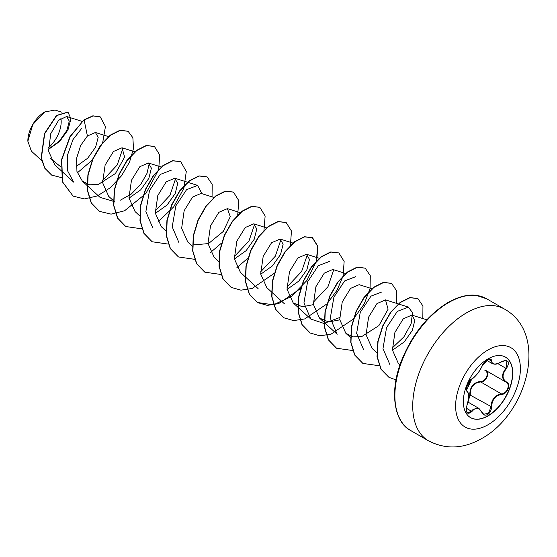 <?xml version="1.0" encoding="UTF-8"?>
<svg xmlns="http://www.w3.org/2000/svg" width="557" height="557" viewBox="0 0 557 557"><rect width="100%" height="100%" fill="white"/><g stroke="black" fill="none" stroke-linecap="round" stroke-linejoin="round"><path stroke-width="0.84" d="M505.422 357.086A34.931 20.17 -60 0 1 510.658 385.103A34.931 20.17 -60 0 1 487.862 415.807A34.931 20.17 -60 0 1 470.491 417.59M488.043 358.868A34.931 20.17 -60 0 1 505.505 357.134A34.931 20.17 -60 0 1 510.86 385.131A34.931 20.17 -60 0 1 488.043 415.912A34.931 20.17 -60 0 1 470.574 417.639A34.931 20.17 -60 0 1 465.22 389.649A34.931 20.17 -60 0 1 488.043 358.868M471.925 378.844C475.734 376.379 479.055 372.25 481.882 366.457L487.605 359.725C490.111 358.464 491.434 358.84 491.573 360.859C492.103 364.731 495.424 365.023 501.544 361.751C508.632 359.335 510.247 361.632 506.397 368.643C501.961 374.297 501.961 378.725 506.397 381.921C511.458 384.017 507.413 394.426 501.544 394.412C495.417 395.54 492.096 399.675 491.573 406.812C491.434 410.286 490.111 412.869 487.605 414.554C485.056 415.787 483.149 415.076 481.882 412.417C479.048 407.223 475.727 406.93 471.925 411.526C467.135 415.257 465.52 412.96 467.079 404.619C469.21 397.628 469.21 393.193 467.079 391.334C464.308 390.568 468.346 380.159 471.925 378.844A0.418 0.348 63.4 0 1 471.57 379.045M468.312 400.204L469.76 394.878C469.892 386.892 473.492 382.415 480.559 381.441L480.677 381.942L477.586 382.485C472.475 384.699 470.045 388.821 470.303 394.85L468.103 401.235M481.958 412.305L483.678 414.29L488.586 413.134L491.023 406.805C491.246 401.019 493.753 396.946 498.543 394.579L501.397 393.896C506.988 393.945 510.811 384.121 505.979 382.102L485.265 370.14C490.355 372.257 486.512 382.165 480.677 381.942L501.397 393.896L501.544 394.412M466.327 410.822L467.664 412.988L471.501 411.177L473.366 409.137L478.895 408.385L481.882 412.417M481.882 366.457L481.965 366.374C479.584 371.192 479.375 371.122 477.008 374.262C474.467 377.145 472.719 378.732 471.772 379.018C469.836 380.431 468.402 382.206 467.483 384.344L466.286 388.501C466.884 388.779 464.329 395.435 471.772 379.018C463.173 391.522 467.246 388.556 466.418 390.151L466.78 390.729M480.559 381.441C486.115 381.698 489.735 372.361 484.882 370.328L485.231 370.127M44.518 112.075A23.568 13.605 120 0 0 27.85 140.942A23.568 13.605 120 0 0 27.85 141.144M55.046 110.063L44.741 111.943L32.8 124.559L27.85 141.22L31.387 151.142L41.712 160.611M60.936 166.982L50.374 158.376M48.382 149.248L59.397 141.074L66.882 130.429L69.277 121.12L66.652 116.51L58.617 120.27L50.722 133.757L48.55 151.198L54.795 164.823L73.705 182.167L67.522 170.686L67.488 155.152L72.939 139.682L81.656 128.402M76.184 166.501L87.728 158.195L95.616 147.145L98.178 137.356L95.414 132.482L87.407 136.005L80.668 145.461L76.553 158.411L76.943 171.438L82.366 181.15L89.559 184.806L98.276 184.464L115.445 173.499L124.636 157.095L122.032 147.779L113.489 151.476L105.12 165.074L102.599 182.661L108.712 196.363L113.558 200.812M128.98 198.16L140.733 189.826L148.844 178.365L151.393 168.137L148.378 162.999L139.835 166.689L131.466 180.28L128.952 197.881L135.059 211.576M155.326 213.373L167.1 205.018L175.183 193.578L177.739 183.35L174.724 178.205L166.181 181.895L157.805 195.5L155.292 213.094L161.405 226.79L166.251 231.239M214.139 197.526L201.07 193.411L192.52 197.108L184.151 210.706L181.645 228.307L187.751 241.996L192.374 246.243M192.597 244.976L208.499 243.583L223.232 231.496L230.264 216.659L227.416 208.624L218.873 212.314L210.497 225.926L207.991 243.513L214.104 257.195L218.943 261.658M234.372 259.005L246.138 250.65L254.222 239.232L256.784 228.99L253.762 223.83L245.212 227.535L236.85 241.132L234.344 258.727L240.443 272.415L258.128 288.644M260.711 274.218L272.457 265.877L280.554 254.452L283.13 244.21L280.108 239.044L271.565 242.741L263.196 256.345L260.683 273.94L266.789 287.628L284.474 303.85M287.057 289.424L298.81 281.09L306.907 269.665L309.476 259.402L306.454 254.264L297.904 257.961L289.536 271.551L287.022 289.146L293.135 302.834L302.291 306.775L313.41 304.637M332.801 269.47L324.258 273.153L315.889 286.758L313.375 304.352L319.481 318.047L328.644 321.981L339.749 319.85M372.215 288.791L359.147 284.676L350.604 288.373L342.235 301.971L339.721 319.565L345.827 333.26L353.006 336.901L361.73 336.581L378.899 325.608L388.104 309.205L385.493 299.889L376.95 303.586L368.581 317.177L366.067 334.778L372.173 348.473L377.019 352.922M392.441 350.269L404.201 341.928L412.305 330.482L414.854 320.254L411.839 315.109L403.31 318.778L394.934 332.369L392.407 349.956L398.394 363.575L399.926 364.974M389.991 364.821L382.986 348.591L386.565 327.607L397.322 311.37L408.378 307.109L412.528 312.679L411.115 323.763L403.895 336.881L392.281 347.979M363.512 349.483L356.64 333.344L360.233 312.366L370.99 296.136L382.039 291.882M319.481 318.054L337.166 334.277L330.301 318.144L333.887 297.173L344.637 280.951L355.686 276.683M339.589 317.567L323.937 323.45L310.82 319.064L303.948 302.917L307.541 281.946L318.298 265.724L329.34 261.477M333.685 269.894L327.996 286.646L313.236 302.347M307.353 254.688L301.65 271.447L286.89 287.14M280.993 239.461L275.311 256.22L260.544 271.934M254.646 224.248L248.965 241.007L234.205 256.714M179.089 243.005L172.217 226.873L175.81 205.902L186.56 189.679L197.61 185.425L201.954 193.69M152.743 227.792L145.871 211.653L149.464 190.675L160.221 174.452L171.271 170.198M175.615 178.623L169.92 195.389L155.159 211.089M149.269 163.41L146.992 173.394L140.67 184.451L131.187 194.149L120.047 200.346M114.47 201.648L100.051 197.373L82.359 181.157M122.916 148.19L117.235 164.956L102.467 180.663M87.407 136.005L84.142 120.054L93.082 115.94L100.274 116.907L105.447 126.53L102.711 142.529M102.418 143.281L92.156 160.186L77.332 172.851M61.528 177.613L51.697 175.128L44.845 168.2L41.406 157.916L44.713 133.659L56.71 115.564L68.003 112.152L70.941 118.794L67.975 129.92L59.724 141.436L48.396 149.436M83.926 119.922L69.966 136.59L61.542 159.629L62.328 181.749L73.106 196.12L62.551 181.881L61.764 159.755L70.189 136.716L83.926 119.922L92.866 115.814L100.163 116.845M51.585 175.065L44.623 168.075L41.183 157.791L44.49 133.534L56.487 115.438L67.891 112.096M49.232 148.823L48.382 149.22M73.106 196.12L84.351 198.933L97.308 195.953L110.272 187.772L121.517 175.782L129.579 161.955L133.478 148.538L132.872 137.718L128.11 131.292L120.159 130.38L110.488 135.267L100.817 145.349L92.873 159.239L88.11 174.975L87.505 190.292L91.404 203.013L99.466 211.34L111.073 214.139L124.455 210.811M124.65 210.72L145.871 193.558L158.557 169.815M158.689 169.335L159.72 154.943L154.456 146.505L146.505 145.593L136.841 150.474L127.17 160.555L119.219 174.445L114.457 190.174L113.851 205.491L117.743 218.212L125.798 226.539L142.035 228.864M157.833 222.062L173.68 206.912L183.894 188.238L186.282 171.521L180.802 161.711L172.851 160.799L163.18 165.687L153.509 175.775L145.565 189.665L140.803 205.401L140.197 220.718L144.096 233.432L152.158 241.759L168.214 244.098M212.064 196.872L212.182 184.318L207.148 176.924L199.204 176.012L189.533 180.893L179.862 190.974L171.918 204.865L167.149 220.593L166.543 235.91L170.435 248.631L178.491 256.958L194.56 259.311M210.525 252.481L221.477 243.11M237.728 214.967L238.758 200.576L233.487 192.13L225.543 191.225L215.872 196.113L206.201 206.194L198.257 220.092L193.495 235.82L192.889 251.137L196.788 263.851L204.851 272.178L221.073 274.497M236.871 267.694L248.206 257.912M263.941 230.661L265.139 215.963L259.841 207.35L251.896 206.431L242.225 211.312L232.554 221.394L224.61 235.284L219.841 251.012L219.235 266.33L223.127 279.05L231.183 287.384L240.965 290.169L252.23 288.435L274.552 273.125M290.42 245.386L291.45 230.995L286.18 222.556L278.235 221.644L268.565 226.532L258.894 236.621L250.949 250.511L246.187 266.239L245.581 281.557L249.48 294.277L257.543 302.597L267.318 305.382L278.584 303.649L300.898 288.331M316.766 260.599L317.803 246.208L312.533 237.769L304.588 236.857L294.918 241.738L285.247 251.82L277.302 265.71L272.533 281.438L271.927 296.756L275.826 309.476L283.875 317.803L293.553 320.588L304.7 318.938L326.862 303.955M327.244 303.544L337.02 290.253L342.98 276.293M343.112 275.812L344.142 261.414L338.872 252.975L330.928 252.063L321.257 256.958L311.586 267.04L303.642 280.93L298.879 296.665L298.274 311.976L302.173 324.696L310.235 333.023L319.906 335.801L331.053 334.144L353.208 319.168M353.591 318.757L364.25 303.871L370.071 288.477L370.294 275.708L365.225 268.189L357.281 267.276L347.61 272.157L337.939 282.239L329.995 296.129L325.225 311.857L324.62 327.182L328.519 339.902L336.574 348.229L352.804 350.548M396.487 303.342L396.605 290.789L391.564 283.395L383.62 282.49L373.949 287.377L364.278 297.459L356.334 311.356L351.571 327.084L350.966 342.402L354.865 355.115L362.92 363.442L379.268 365.733M422.833 318.555L422.951 306.009L417.917 298.615L410.056 297.682L400.49 302.437L390.889 312.317L382.931 325.984L378.057 341.538L377.235 356.786L381.141 369.284L389.03 377.395L396.006 379.853M127.999 131.229L119.943 130.254L110.272 135.135L100.601 145.224L92.65 159.114L87.888 174.849L87.289 190.167L91.188 202.887L99.355 211.27M154.345 146.442L146.289 145.461L136.618 150.348L126.947 160.43L119.003 174.32L114.241 190.048L113.628 205.366L117.527 218.086L125.687 226.476M180.691 161.648L172.635 160.674L162.964 165.561L153.293 175.643L145.342 189.54L140.58 205.268L139.981 220.586L143.88 233.306L152.047 241.696M207.037 176.861L198.981 175.887L189.31 180.767L179.639 190.849L171.695 204.739L166.933 220.468L166.32 235.785L170.219 248.506L178.379 256.895M233.383 192.068L225.32 191.093L215.65 195.98L205.979 206.069L198.034 219.959L193.272 235.695L192.673 251.012L196.572 263.726L204.739 272.115M259.729 207.288L251.673 206.306L242.003 211.187L232.339 221.268L224.387 235.158L219.625 250.887L219.019 266.204L222.911 278.925L231.078 287.321M286.068 222.494L278.013 221.519L268.342 226.407L258.671 236.495L250.727 250.385L245.964 266.114L245.365 281.431L249.264 294.145L257.32 302.472L273.299 304.832L291.318 296.609L306.9 280.498L316.272 261.456M316.411 260.954L317.615 246.257L312.317 237.644L304.366 236.725L294.702 241.613L285.031 251.687L277.08 265.578L272.317 281.313L271.712 296.63L275.604 309.351L283.771 317.741M338.76 252.913L330.705 251.938L321.034 256.826L311.363 266.914L303.419 280.805L298.656 296.533L298.058 311.85L301.957 324.571L310.124 332.954M365.12 268.126L357.065 267.151L347.394 272.032L337.723 282.114L329.772 296.004L325.01 311.732L324.404 327.05L328.296 339.77L336.463 348.167M391.453 283.332L383.397 282.364L373.726 287.252L364.062 297.334L356.111 311.224L351.349 326.959L350.75 342.27L354.649 354.99L362.816 363.38M417.813 298.552L409.841 297.549L400.274 302.312L390.666 312.192L382.715 325.859L377.834 341.413L377.019 356.661L380.918 369.159L388.918 377.326M48.341 147.842A23.568 13.605 120 0 0 60.887 118.258M469.76 394.878L491.573 406.812M506.397 381.921L505.979 382.102C501.425 378.795 501.425 374.186 505.979 368.281L506.926 360.929L504.726 360.546M501.544 361.751L501.53 361.848C495.431 365.148 494.734 364.174 492.513 363.7L490.327 359.3C490.174 357.636 482.752 362.558 481.965 366.374L481.965 366.262M467.664 412.988L467.671 412.995C466.167 412.584 465.986 409.806 467.114 404.667L467.079 404.619M506.926 360.929L506.926 360.929C506.083 360.226 504.287 360.532 501.53 361.848L501.397 361.772M506.397 368.643L497.861 363.596M491.573 360.859L488.475 359.376M466.808 390.756L466.926 390.819A0.418 0.39 115.6 0 1 467.079 391.334M467.058 404.681L467.114 404.667C469.307 399.272 469.279 394.676 467.038 390.882M466.313 408.177L471.925 411.526M488.002 424.768A45.806 26.444 -60 0 1 455.612 406.067A45.806 26.444 -60 0 1 488.002 349.963A45.806 26.444 -60 0 1 520.391 368.664A45.806 26.444 -60 0 1 488.002 424.768M428.479 440.803A76.037 43.899 -60 0 1 416.817 379.867A76.037 43.899 -60 0 1 466.494 312.86A76.037 43.899 -60 0 1 504.517 309.093L486.679 298.803A76.037 43.899 120 0 0 448.663 302.562A76.037 43.899 120 0 0 398.986 369.57A76.037 43.899 120 0 0 410.641 430.505L428.479 440.803C445.691 449.708 463.438 448.956 481.701 438.54C527.291 413.684 549.132 333.956 504.517 309.093M467.915 402.043L478.895 408.385M410.641 430.505C395.303 422.951 388.64 394.182 401.047 361.82C411.727 334.952 427.393 315.178 448.037 302.5C458.529 296.658 467.887 294.27 476.117 295.349L486.679 298.803M66.652 116.51L82.137 121.384M95.414 132.482L108.754 136.681M122.032 147.779L135.1 151.887M148.378 162.985L161.446 167.1M135.052 211.576L139.904 216.025M174.724 178.198L197.617 185.404M227.416 208.617L240.485 212.732M253.762 223.83L266.831 227.945M280.108 239.044L292.905 243.068M306.454 254.25L319.252 258.281M293.135 302.841L310.82 319.064M332.801 269.463L345.869 273.578M345.827 333.26L350.673 337.709M385.493 299.889L408.385 307.088M411.839 315.095L426.808 319.809M61.625 112.124L55.046 110.056M486.714 360.365L492.43 363.665M483.678 414.29L478.964 408.448"/></g></svg>
